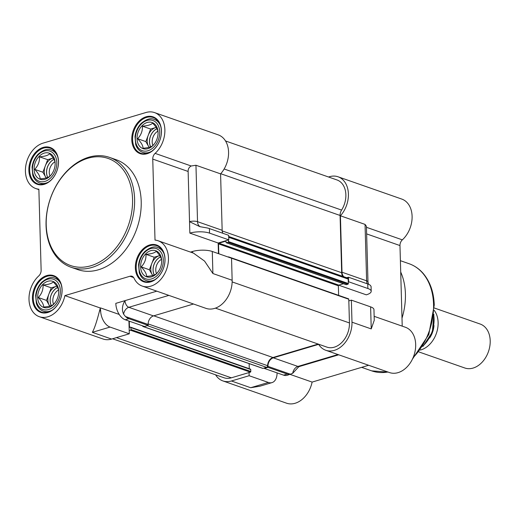 <?xml version="1.0" encoding="UTF-8"?>
<svg xmlns="http://www.w3.org/2000/svg" width="516" height="516" viewBox="0 0 516 516"><rect width="100%" height="100%" fill="white"/><g stroke="black" fill="none" stroke-linecap="round" stroke-linejoin="round"><path stroke-width="0.77" d="M348.319 298.816A0.581 0.426 109.3 0 1 348.777 299.235L212.282 251.479A13.964 4.463 178.4 0 0 192.597 251.473L192.636 252.834M212.282 251.479L212.902 273.532L204.568 261.102L193.532 253.15L158.122 240.759A24.007 17.441 -70.7 0 0 155.013 240.095L152.749 159.089L188.134 171.467C188.024 169.042 189.037 167.216 191.184 165.991L195.957 165.249L220.584 173.866L222.157 230.291L197.531 221.68A5.676 1.812 178.4 0 0 189.533 221.674L188.134 171.467M190.52 252.092L192.597 251.473M189.856 233.116A13.964 4.463 -1.6 0 1 209.541 233.122L209.412 228.575A13.964 4.463 178.4 0 0 205.239 227.614L199.853 226.659L189.533 221.674L189.856 233.116L218.165 243.017L218.462 253.64M222.867 233.284A7.276 5.283 109.3 0 1 222.157 230.291M128.942 321.062L129.297 333.8L110.05 327.067A13.964 8.495 -106.6 0 1 100.62 310.664L99.504 311A24.007 17.441 -70.7 0 0 100.272 307.994L100.62 310.664M110.05 327.067L92.345 332.336C94.37 328.782 96.756 321.674 99.504 311M100.543 307.91L119.215 314.444M125.478 316.527L148.124 324.448A7.276 5.283 109.3 0 1 153.465 315.908L128.832 307.297A5.676 3.451 -106.6 0 1 125.007 300.635L115.816 303.363A13.964 8.495 73.4 0 0 125.246 319.765L128.897 318.682A13.964 8.495 -106.6 0 1 125.478 316.527L123.601 314.167C121.679 309.793 122.144 305.285 125.007 300.635L156.812 291.166M193.494 304.001L153.465 315.908M191.184 165.991L155.116 153.375A5.818 4.231 -70.7 0 0 152.749 159.089M158.122 240.759A24.007 17.441 -70.7 0 1 166.655 269.178A24.007 17.441 -70.7 0 1 142.268 286.083A24.007 17.441 -70.7 0 1 134.018 278.189A5.818 4.231 -70.7 0 0 132.019 276.273A5.818 4.231 -70.7 0 0 129.942 276.254L133.657 277.556M100.272 307.994L64.887 295.616L129.942 276.254M231.536 258.213L232.148 280.265A24.007 17.441 109.3 0 1 205.961 308.362L142.268 286.083M129.297 333.8L111.591 339.07A24.007 17.441 109.3 0 1 103.032 338.993L39.339 316.708A24.007 17.441 -70.7 0 0 64.887 295.616M38.881 189.63L35.759 188.54A24.007 17.441 109.3 0 0 38.868 189.204L41.132 270.21A5.818 4.231 -70.7 0 1 38.765 275.925A24.007 17.441 -70.7 0 0 28.993 299.093A24.007 17.441 -70.7 0 0 39.339 316.708M209.541 233.122L228.788 239.856L228.659 235.309L209.412 228.575M148.124 324.448L148.15 325.409L128.897 318.682M228.788 239.856L218.165 243.017M148.15 325.409L144.499 326.499L125.246 319.765M155.116 153.375A24.007 17.441 -70.7 0 0 164.881 130.206A24.007 17.441 -70.7 0 0 154.542 112.591A24.007 17.441 -70.7 0 0 145.976 112.507L43.047 143.138A24.007 17.441 109.3 0 0 25.8 165.713A24.007 17.441 109.3 0 0 35.759 188.54M161.444 130.838A19.498 14.164 -70.7 0 0 138.752 121.46A19.498 14.164 -70.7 0 0 139.643 153.452A19.498 14.164 -70.7 0 0 161.444 130.838M62.094 289.637A19.498 14.164 -70.7 0 0 39.403 280.265A19.498 14.164 -70.7 0 0 40.293 312.251A19.498 14.164 -70.7 0 0 62.094 289.637M165.023 259.006A19.498 14.164 -70.7 0 0 142.332 249.634A19.498 14.164 -70.7 0 0 143.222 281.62A19.498 14.164 -70.7 0 0 165.023 259.006M58.514 161.463A19.498 14.164 -70.7 0 0 35.823 152.091A19.498 14.164 -70.7 0 0 36.713 184.077A19.498 14.164 -70.7 0 0 58.514 161.463M109.547 157.406L116.152 159.715A58.198 42.286 109.3 0 1 141.21 201.479A58.198 42.286 109.3 0 1 77.722 269.584L71.118 267.275A58.198 42.286 -70.7 0 0 134.605 199.163A58.198 42.286 -70.7 0 0 109.547 157.406A58.198 42.286 -70.7 0 0 50.42 198.376A58.198 42.286 -70.7 0 0 71.118 267.275M132.554 199.163A56.741 41.228 109.3 0 1 69.105 264.979A56.741 41.228 109.3 0 1 66.506 171.88A56.741 41.228 109.3 0 1 132.554 199.163M161.379 131.096A18.911 13.745 109.3 0 1 140.745 153.233A18.911 13.745 109.3 0 1 134.018 130.845A18.911 13.745 109.3 0 1 153.239 117.525A18.911 13.745 109.3 0 1 161.379 131.096M58.45 161.727A18.911 13.745 109.3 0 1 37.816 183.864A18.911 13.745 109.3 0 1 31.089 161.469A18.911 13.745 109.3 0 1 50.304 148.156A18.911 13.745 109.3 0 1 58.45 161.727M62.03 289.902A18.911 13.745 109.3 0 1 41.396 312.038A18.911 13.745 109.3 0 1 34.669 289.644A18.911 13.745 109.3 0 1 53.883 276.331A18.911 13.745 109.3 0 1 62.03 289.902M164.959 259.271A18.911 13.745 109.3 0 1 144.325 281.407A18.911 13.745 109.3 0 1 137.598 259.013A18.911 13.745 109.3 0 1 156.819 245.7A18.911 13.745 109.3 0 1 164.959 259.271M220.584 173.866A24.007 17.441 -70.7 0 0 228.53 151.201A24.007 17.441 -70.7 0 0 218.236 134.869L154.542 112.591M371.236 328.918L374.248 320.255L373.958 309.639A13.964 4.463 178.4 0 0 370.617 306.865L371.236 328.918L351.983 322.184L351.37 300.131L348.822 300.892M351.37 300.131L370.617 306.865M371.21 291.282L371.075 286.406L370.365 285.38A13.964 4.463 178.4 0 0 367.747 283.961L367.876 288.509A13.964 4.463 -1.6 0 1 371.21 291.282A13.964 4.463 -1.6 0 1 366.308 294.836L338.67 285.174M348.294 281.871L348.623 281.775L348.5 277.227L367.747 283.961M348.623 281.775L367.876 288.509M348.5 277.227L347.726 277.46A7.276 5.283 -70.7 0 1 346.41 277.653M367.334 283.813A7.276 5.283 109.3 0 1 366.624 280.827L341.998 272.209A7.276 5.283 -70.7 0 0 343.991 276.802M277.086 372.875A13.964 8.495 -106.6 0 1 272.003 382.608A13.964 8.495 -106.6 0 1 268.385 382.453L250.679 387.722L259.948 386.194L272.003 382.608M215.585 374.816A24.007 17.441 -70.7 0 0 222.867 380.911A24.007 17.441 -70.7 0 0 231.426 380.989L249.138 375.719L249.047 372.552M249.138 375.719L268.385 382.453M290.605 374.287A13.964 8.495 -106.6 0 1 287.238 374.068L283.581 375.151A13.964 8.495 73.4 0 0 287.199 375.306L292.695 373.313A7.276 5.283 109.3 0 1 297.925 366.444L273.299 357.827A7.276 5.283 -70.7 0 0 267.959 366.366L290.605 374.287M298.442 367.082L292.695 373.313M264.321 368.005L264.334 368.418L267.985 367.334L287.238 374.068M264.334 368.418L283.581 375.151M267.985 367.334L267.959 366.366M365.051 224.402L366.425 226.26L367.979 281.955A5.676 1.812 178.4 0 0 366.624 280.827L365.051 224.402L340.418 215.785A24.007 17.441 -70.7 0 0 348.365 193.119A24.007 17.441 -70.7 0 0 338.07 176.788A24.007 17.441 -70.7 0 0 329.511 176.711L328.537 176.994M366.637 233.903L399.971 245.564A5.818 4.231 109.3 0 1 402.338 239.856A24.007 17.441 -70.7 0 0 412.11 216.688A24.007 17.441 -70.7 0 0 401.764 199.066L338.07 176.788M374.145 316.327L405.344 327.241A24.007 17.441 109.3 0 1 413.884 355.659A24.007 17.441 109.3 0 1 389.49 372.558L325.796 350.28A24.007 17.441 -70.7 0 0 351.983 322.184M273.299 357.827L318.617 344.346A24.007 17.441 -70.7 0 0 325.796 350.28M341.998 272.209L340.418 215.785M399.971 245.564L402.222 326.151M368.65 365.27L312.115 382.092L290.179 374.423M312.115 382.092A24.007 17.441 109.3 0 1 286.561 403.19L222.867 380.911M400.713 272.035A58.198 42.286 109.3 0 1 405.415 293.894A58.198 42.286 109.3 0 1 401.996 318.172M434.272 307.988L480.177 324.042A23.278 16.912 109.3 0 1 490.2 340.747A23.278 16.912 109.3 0 1 464.806 367.992L418.902 351.931M434.195 310.335A23.278 16.912 109.3 0 1 436.381 333.388A23.278 16.912 109.3 0 1 420.301 350.054M429.635 338.038A19.711 14.325 -70.7 0 0 434.008 325.538M433.762 315.36A27.645 20.085 109.3 0 1 423.101 345.849L422.707 346.481M225.511 140.958L336.967 179.949A20.659 15.009 109.3 0 1 341.586 210.077A7.276 5.283 -70.7 0 0 340.076 215.462L341.676 272.725A7.276 5.283 -70.7 0 0 342.792 276.382M228.691 236.47L347.591 278.06A1.458 1.058 109.3 0 1 348.216 279.104L348.339 283.529A0.581 0.426 109.3 0 1 347.913 284.213L346.365 284.671A0.581 0.426 109.3 0 1 345.991 284.542M343.463 283.729L338.786 285.116A0.581 0.426 -70.7 0 0 338.361 285.8L338.625 295.358M348.777 299.235L349.442 322.945A20.659 15.009 109.3 0 1 326.905 347.12L215.449 308.136M318.159 344.062L272.958 357.517A7.276 5.283 -70.7 0 0 267.611 365.702A1.458 1.058 109.3 0 1 266.546 367.34L262.992 368.398A0.581 0.426 109.3 0 1 262.625 368.269M249.131 363.625L249.273 368.695M250.292 369.121A0.581 0.426 109.3 0 1 250.75 369.54L250.802 371.468A0.581 0.426 109.3 0 1 250.376 372.152L231.342 377.822A20.659 15.009 109.3 0 1 223.97 377.751L112.565 338.78M129.284 321.178L129.445 326.95A0.581 0.426 -70.7 0 0 129.903 327.37L130.458 327.202A0.581 0.426 109.3 0 1 130.916 327.621L130.967 329.55A0.581 0.426 109.3 0 1 130.542 330.234L129.213 330.633M143.854 326.273L143.158 326.48A0.581 0.426 109.3 0 1 142.7 326.06L142.693 325.867M228.098 257.013L228.485 256.897A0.581 0.426 109.3 0 1 228.943 257.31M228.453 239.953L228.504 241.611A0.581 0.426 109.3 0 1 228.072 242.288L226.524 242.752A0.581 0.426 109.3 0 1 226.066 242.333L226.047 241.643A0.581 0.426 -70.7 0 0 225.589 241.224L218.952 243.197A0.581 0.426 -70.7 0 0 218.52 243.881L218.797 253.762M54.006 159.418A11.565 8.398 -70.7 0 0 50.723 161.792A11.565 8.398 -70.7 0 0 47.743 177.394M49.988 176.111A9.669 7.024 109.3 0 1 52.709 163.559A9.669 7.024 109.3 0 1 54.935 161.837M53.974 159.36A11.642 8.456 -70.7 0 0 47.685 177.42M46.221 177.904A11.642 8.456 109.3 0 1 45.608 176.975A11.642 8.456 109.3 0 1 45.298 165.946A11.642 8.456 109.3 0 1 52.813 158.154A11.642 8.456 109.3 0 1 53.193 158.051M55.128 164.294L55.135 163.262C55.141 160.728 53.335 157.561 49.717 153.762C48.117 155.406 44.711 156.425 39.493 156.806C39.7 161.618 38.1 165.804 34.688 169.351L42.892 172.221L46.143 177.923M34.688 169.351C38.307 173.15 40.113 176.317 40.106 178.852C45.324 178.471 48.736 177.459 50.329 175.814L51.703 174.176M39.493 156.806L47.698 159.676L42.892 172.221M53.187 158.038L47.698 159.676M50.2 175.982A13.822 10.043 109.3 0 1 34.772 173.331A13.822 10.043 109.3 0 1 42.983 153.594A13.822 10.043 109.3 0 1 55.135 164.12A13.822 10.043 109.3 0 1 51.542 174.395A13.822 10.043 109.3 0 1 50.2 175.982M57.586 287.593A11.565 8.398 -70.7 0 0 54.303 289.966A11.565 8.398 -70.7 0 0 51.323 305.562M53.567 304.279A9.669 7.024 109.3 0 1 56.289 291.733A9.669 7.024 109.3 0 1 58.514 290.011M57.553 287.528A11.642 8.456 -70.7 0 0 51.265 305.588M56.392 286.322A11.642 8.456 109.3 0 1 56.773 286.219L51.278 287.844L48.878 294.12A11.642 8.456 109.3 0 1 56.392 286.322M49.8 306.072A11.642 8.456 109.3 0 1 49.188 305.143A11.642 8.456 109.3 0 1 48.878 294.12L46.472 300.396L49.723 306.091M58.708 292.469L58.714 291.437C58.721 288.902 56.915 285.735 53.296 281.93C51.697 283.581 48.291 284.593 43.073 284.974C43.279 289.792 41.68 293.972 38.268 297.519L46.472 300.396M38.268 297.519C41.886 301.325 43.692 304.492 43.686 307.026C48.904 306.646 52.316 305.633 53.909 303.982L55.283 302.35M43.073 284.974L51.278 287.844M53.78 304.156A13.822 10.043 109.3 0 1 38.352 301.499A13.822 10.043 109.3 0 1 46.563 281.762A13.822 10.043 109.3 0 1 58.714 292.295A13.822 10.043 109.3 0 1 55.122 302.563A13.822 10.043 109.3 0 1 53.78 304.156M156.935 128.787A11.565 8.398 -70.7 0 0 153.652 131.167A11.565 8.398 -70.7 0 0 150.678 146.763M152.917 145.48A9.669 7.024 109.3 0 1 155.639 132.935A9.669 7.024 109.3 0 1 157.864 131.206M156.909 128.729A11.642 8.456 -70.7 0 0 150.491 136.108A11.642 8.456 -70.7 0 0 150.614 146.789M148.227 135.321A11.642 8.456 109.3 0 1 155.742 127.523A11.642 8.456 109.3 0 1 156.122 127.42L150.627 129.045L145.828 141.59L148.537 146.344A11.642 8.456 109.3 0 1 148.227 135.321M149.15 147.273A11.642 8.456 109.3 0 1 148.537 146.344L149.079 147.292M158.064 133.67L158.064 132.638C158.07 130.103 156.264 126.936 152.646 123.131C151.046 124.782 147.641 125.794 142.422 126.175C142.629 130.987 141.029 135.173 137.617 138.72L145.828 141.59M137.617 138.72C141.236 142.519 143.042 145.693 143.035 148.227C148.253 147.847 151.665 146.828 153.265 145.183L154.632 143.545M142.422 126.175L150.627 129.045M153.129 145.351A13.822 10.043 109.3 0 1 137.701 142.7A13.822 10.043 109.3 0 1 145.912 122.963A13.822 10.043 109.3 0 1 158.07 133.489A13.822 10.043 109.3 0 1 154.471 143.764A13.822 10.043 109.3 0 1 153.129 145.351M160.521 256.962A11.565 8.398 -70.7 0 0 157.232 259.335A11.565 8.398 -70.7 0 0 154.258 274.938M156.496 273.654A9.669 7.024 109.3 0 1 159.218 261.102A9.669 7.024 109.3 0 1 161.444 259.38M160.489 256.904A11.642 8.456 -70.7 0 0 154.071 264.282A11.642 8.456 -70.7 0 0 154.194 274.964M151.807 263.489A11.642 8.456 109.3 0 1 159.321 255.697A11.642 8.456 109.3 0 1 159.702 255.594L154.207 257.22L149.408 269.765L152.117 274.518A11.642 8.456 109.3 0 1 151.807 263.489M152.73 275.441A11.642 8.456 109.3 0 1 152.117 274.518L152.659 275.467M161.643 261.838L161.643 260.806C161.65 258.271 159.844 255.104 156.225 251.305C154.626 252.95 151.22 253.962 146.002 254.343C146.209 259.161 144.609 263.341 141.197 266.895L149.408 269.765M141.197 266.895C144.815 270.694 146.621 273.861 146.615 276.395C151.833 276.015 155.245 275.002 156.845 273.357L158.212 271.719M146.002 254.343L154.207 257.22M156.709 273.525A13.822 10.043 109.3 0 1 141.281 270.874A13.822 10.043 109.3 0 1 149.492 251.137A13.822 10.043 109.3 0 1 161.65 261.664A13.822 10.043 109.3 0 1 158.057 271.932A13.822 10.043 109.3 0 1 156.709 273.525M195.957 165.249L197.531 221.68A7.276 5.283 -70.7 0 0 200.389 226.788M168.861 295.384L128.832 307.297A7.276 5.283 -70.7 0 0 123.601 314.167M212.902 273.532L232.148 280.265M92.345 332.336L111.591 339.07M298.429 367.095L299.396 366.508A5.676 3.451 -106.6 0 1 297.925 366.444L337.954 354.531M402.338 239.856L366.457 227.304M231.426 380.989L250.679 387.722M400.39 260.683L409.136 263.74A56.741 41.228 109.3 0 1 433.563 304.459A56.741 41.228 109.3 0 1 413.148 357.569M387.909 372.004A56.741 41.228 109.3 0 1 371.662 370.862L388.238 372.12M341.586 210.077L224.138 168.99M340.076 215.462L220.719 173.711M341.676 272.725L222.203 230.929M348.216 279.104L228.717 237.308M348.339 283.529L228.504 241.611M347.913 284.213L228.072 242.288M346.365 284.671L226.524 242.752M225.963 241.353L225.589 241.224M338.786 285.116L218.952 243.197M338.361 285.8L218.52 243.881M349.442 322.945L232.148 281.917M272.958 357.517L153.762 315.818M267.611 365.702L148.124 323.906M266.546 367.34L147.35 325.648M262.992 368.398L143.158 326.48M130.303 327.247L129.445 326.95M250.75 369.54L130.916 327.621M250.802 371.468L130.967 329.55M250.376 372.152L130.542 330.234M231.342 377.822L116.442 337.625M43.286 184.238L39.803 183.019A17.46 12.687 -70.7 0 0 48.562 182.019M57.56 156.296A17.46 12.687 -70.7 0 0 51.336 150.059L54.812 151.278M38.171 154.89A16.002 11.629 109.3 0 1 56.799 162.585A16.002 11.629 109.3 0 1 38.906 181.148A16.002 11.629 109.3 0 1 38.171 154.89M46.866 312.406L43.383 311.187A17.46 12.687 -70.7 0 0 52.142 310.187M61.14 284.471A17.46 12.687 -70.7 0 0 54.915 278.227L58.392 279.446M41.751 283.065A16.002 11.629 109.3 0 1 60.378 290.76A16.002 11.629 109.3 0 1 42.486 309.323A16.002 11.629 109.3 0 1 41.751 283.065M146.215 153.607L142.739 152.388A17.46 12.687 -70.7 0 0 151.491 151.388M160.489 125.672A17.46 12.687 -70.7 0 0 154.265 119.428L157.748 120.647M141.1 124.259A16.002 11.629 109.3 0 1 159.734 131.954A16.002 11.629 109.3 0 1 141.835 150.517A16.002 11.629 109.3 0 1 141.1 124.259M149.795 281.775L146.318 280.562A17.46 12.687 -70.7 0 0 155.071 279.562M164.069 253.84A17.46 12.687 -70.7 0 0 157.844 247.603L161.327 248.815M144.686 252.434A16.002 11.629 109.3 0 1 163.314 260.129A16.002 11.629 109.3 0 1 145.415 278.692A16.002 11.629 109.3 0 1 144.686 252.434M368.521 284.258L367.979 281.955M299.396 366.508L338.728 354.802M409.136 263.74C414.483 265.637 419.127 268.823 423.062 273.293C430.08 281.555 433.814 292.133 434.259 305.033L428.796 334.542L412.426 359.162M361.639 367.353L371.662 370.862M423.146 346.21L432.35 332.072L433.885 314.321M346.152 284.671L226.318 242.752M348.526 298.822L228.691 256.904M262.786 368.398L142.951 326.48M250.499 369.127L130.664 327.202M39.803 183.019C36.43 181.748 34.088 179.155 32.779 175.234L32.069 167.223C32.721 162.14 34.72 157.799 38.068 154.213C43.357 149.743 47.782 148.363 51.336 150.059M43.383 311.187C40.009 309.916 37.668 307.323 36.359 303.408L35.649 295.397C36.301 290.308 38.3 285.974 41.648 282.381C46.937 277.918 51.361 276.531 54.915 278.227M142.739 152.388C139.359 151.117 137.017 148.524 135.708 144.609L134.999 136.598C135.65 131.509 137.649 127.168 140.997 123.582C146.286 119.112 150.711 117.732 154.265 119.428M146.318 280.562C142.938 279.291 140.597 276.699 139.288 272.777L138.578 264.766C139.23 259.683 141.229 255.343 144.577 251.756C149.866 247.287 154.29 245.9 157.844 247.603"/></g></svg>
